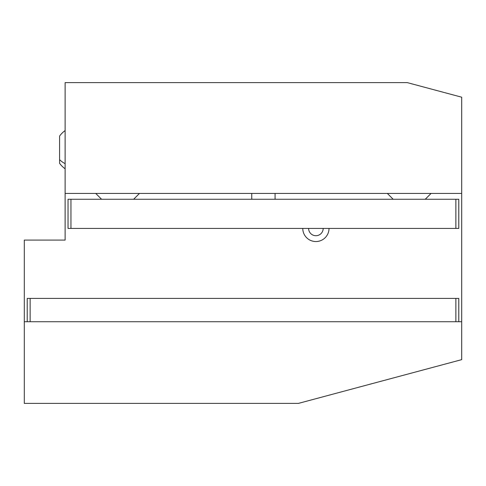 <?xml version="1.0" encoding="UTF-8"?>
<svg xmlns="http://www.w3.org/2000/svg" width="486" height="486" viewBox="0 0 486 486"><rect width="100%" height="100%" fill="white"/><g stroke="black" fill="none" stroke-linecap="round" stroke-linejoin="round"><path stroke-width="0.73" d="M24.3 321.732L24.3 403.38L298.459 403.38L461.7 359.64L461.7 97.2L407.286 82.62L65.124 82.62L65.124 240.084L24.3 240.084L24.3 321.732L461.7 321.732M65.124 193.428L461.7 193.428M329.022 228.42A13.122 13.122 0 0 1 315.9 241.542A13.122 13.122 0 0 1 302.778 228.42M323.19 228.42A7.29 7.29 0 0 1 315.9 235.71A7.29 7.29 0 0 1 308.61 228.42M59.584 159.311L59.584 143.127M65.124 130.6A23.328 23.328 0 0 0 59.584 136.086L59.584 163.29A23.328 23.328 0 0 0 65.124 168.776M70.956 199.26L70.956 228.42L68.04 228.42L68.04 199.26L458.784 199.26L458.784 228.42L455.868 228.42L455.868 199.26M70.956 228.42L455.868 228.42M27.216 321.732L27.216 298.404L30.132 298.404L30.132 321.732M455.868 321.732L455.868 298.404L458.784 298.404L458.784 321.732M455.868 298.404L30.132 298.404M59.584 159.639A23.328 17.065 0 0 0 65.124 163.654M425.25 199.26L431.082 193.428M393.174 199.26L387.342 193.428M133.65 199.26L139.482 193.428M101.574 199.26L95.742 193.428M275.076 199.26L275.076 193.428M251.748 199.26L251.748 193.428"/></g></svg>
